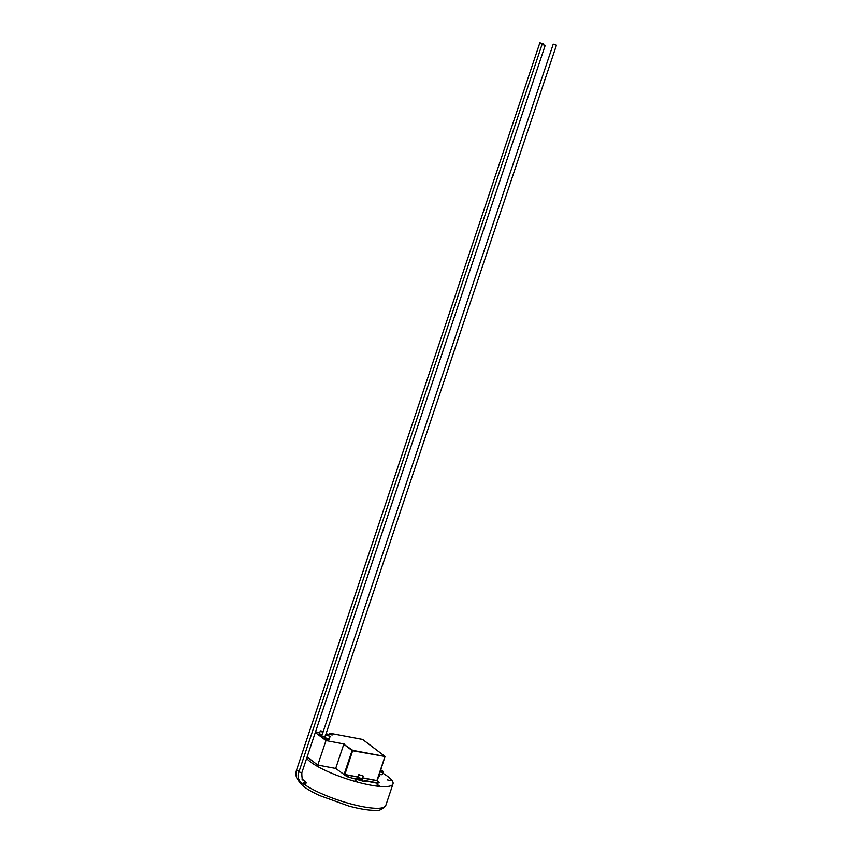 <?xml version="1.0" encoding="UTF-8"?>
<svg xmlns="http://www.w3.org/2000/svg" width="853" height="853" viewBox="0 0 853 853"><rect width="100%" height="100%" fill="white"/><g stroke="black" fill="none" stroke-linecap="round" stroke-linejoin="round"><path stroke-width="1.28" d="M553.437 44.388L556.455 45.198L553.437 44.388M329.301 738.869A2.644 0.565 -161.5 0 1 329.439 739.156A2.644 0.565 -161.5 0 1 326.752 738.858A2.644 0.565 -161.5 0 1 324.428 737.482A2.644 0.565 -161.5 0 1 324.716 737.333L321.709 736.118L553.245 44.121M553.853 44.473L555.975 45.038L553.853 44.473M302.794 779.418L303.519 780.271M540.28 42.949L542.849 43.631L540.28 42.949M540.109 42.917L543.052 43.695L540.109 42.917M382.826 773.181A46.233 9.927 -161.5 0 1 387.827 776.518A46.233 9.927 -161.5 0 1 392.998 783.875A46.233 9.927 -161.5 0 1 358.399 782.35A46.233 9.927 -161.5 0 1 310.481 761.889A46.233 9.927 -161.5 0 1 306.654 758.37M305.161 781.231L306.152 782.755L305.673 784.184L304.638 784.451M326.049 735.233L329.876 736.15L326.049 735.233M329.887 736.278L325.803 734.913M330.058 736.587L329.226 739.082L324.641 737.546L325.473 735.051M324.428 737.482L324.268 737.973A2.644 0.565 18.5 0 0 326.592 739.348A2.644 0.565 18.5 0 0 329.279 739.647L329.439 739.156M323.298 731.384L320.664 730.861L323.01 732.226M322.914 732.524L320.579 730.968M322.071 735.019L319.417 733.601L320.259 731.106M322.061 735.073A2.644 0.565 -161.5 0 1 319.203 733.527A2.644 0.565 -161.5 0 1 319.491 733.388M319.203 733.527L319.043 734.017A2.644 0.565 18.5 0 0 321.89 735.563M359.166 774.972L362.994 775.878L359.166 774.972M362.994 776.006L358.921 774.641M363.175 776.315L362.344 778.821L357.759 777.286L358.591 774.791M362.408 778.597A2.644 0.565 -161.5 0 1 362.557 778.885A2.644 0.565 -161.5 0 1 359.87 778.586A2.644 0.565 -161.5 0 1 357.546 777.211A2.644 0.565 -161.5 0 1 357.823 777.062M357.546 777.211L357.375 777.701A2.644 0.565 18.5 0 0 359.699 779.077A2.644 0.565 18.5 0 0 362.386 779.375L362.557 778.885M379.34 774.417A5.598 1.205 18.5 0 0 382.443 774.353L383.264 771.901A5.598 1.205 18.5 0 0 382.634 771.016A5.598 1.205 18.5 0 0 380.822 769.971M380.15 771.976A5.598 1.205 18.5 0 0 383.264 771.901M380.779 770.099A5.065 1.088 -161.5 0 1 382.187 770.931A5.065 1.088 -161.5 0 1 382.762 771.73A5.065 1.088 -161.5 0 1 380.193 771.848M380.374 771.325A5.065 1.088 -161.5 0 1 381.622 772.029M379.958 774.545L379.446 776.07A3.305 0.714 -161.5 0 1 378.721 776.262M362.664 777.84L376.919 780.538L379.148 782.382L377.826 783.321L364.881 780.868M379.148 782.382L377.943 782.969L364.242 780.378L365.308 781.188L364.892 781.689L358.718 779.333L351.201 777.915L347.107 776.326L344.868 774.471L352.758 750.363L385.055 756.451L362.6 739.455L330.26 733.324L332.212 734.966L326.049 733.793M343.994 774.705L352.076 750.544L343.78 744.264L335.698 768.425L346.99 776.667L364.892 781.689M335.698 768.425L317.796 765.045L307.123 756.963M387.475 779.845L390.066 780.602L387.475 779.845M377.122 784.803L379.702 785.56L377.122 784.803M355.029 780.623L357.61 781.38L355.029 780.623M389.704 780.634L387.603 779.93M379.34 785.592L377.239 784.888M357.247 781.412L355.147 780.708M384.799 756.419L352.801 750.779M376.919 780.538L384.842 756.835M377.175 780.89L385.055 756.451M329.333 734.422L330.004 733.292M344.548 774.812L352.758 750.363M343.78 744.264L352.737 750.341M330.218 733.313L362.258 739.37M344.164 744.008L325.985 740.575L315.311 732.492M315.535 731.81L319.747 732.61M325.985 740.575L317.796 765.045M542.455 44.591L545.024 45.273L542.455 44.591M542.273 44.559L545.227 45.337L542.273 44.559M301.887 778.992L302.602 779.322A1.653 1.13 108 0 1 303.199 779.994M298.902 771.123L296.545 770.024C295.159 774.705 296.119 778.458 299.414 781.305L300.565 782.03M304.393 784.387A46.233 9.927 18.5 0 0 352.289 804.304A46.233 9.927 18.5 0 0 385.759 805.531C382.091 809.732 378.263 811.342 374.264 810.35C367.536 810.233 359.06 808.804 348.834 806.042L319.534 795.508C313.008 792.512 307.837 789.569 304.009 786.701L300.213 783.278L298.262 780.25M331.252 734.785L329.621 733.548M344.868 774.471L357.876 776.934M376.93 780.708L362.61 778M357.759 777.072L344.889 774.641M545.227 45.337L301.845 772.711L298.902 771.922L542.092 44.292M301.845 772.711C301.77 778.256 302.516 780.9 304.073 780.644A1.653 0.928 120.4 0 1 304.041 782.542A1.653 0.928 120.4 0 1 302.399 783.491A1.653 0.928 120.4 0 1 302.346 783.459M304.073 780.644L305.001 781.092A1.653 0.661 111.9 0 1 305.011 782.873A1.653 0.661 111.9 0 1 303.775 784.163A1.653 0.661 111.9 0 1 303.7 784.11M306.152 782.755L305.673 784.184M325.675 734.913L556.455 45.198M542.871 44.249L543.052 43.695M296.545 770.024L539.917 42.65M392.998 783.875L385.759 805.531M362.696 739.498L385.151 756.494M298.721 771.666C297.334 776.347 298.283 780.1 301.589 782.947L304.788 784.525"/></g></svg>
